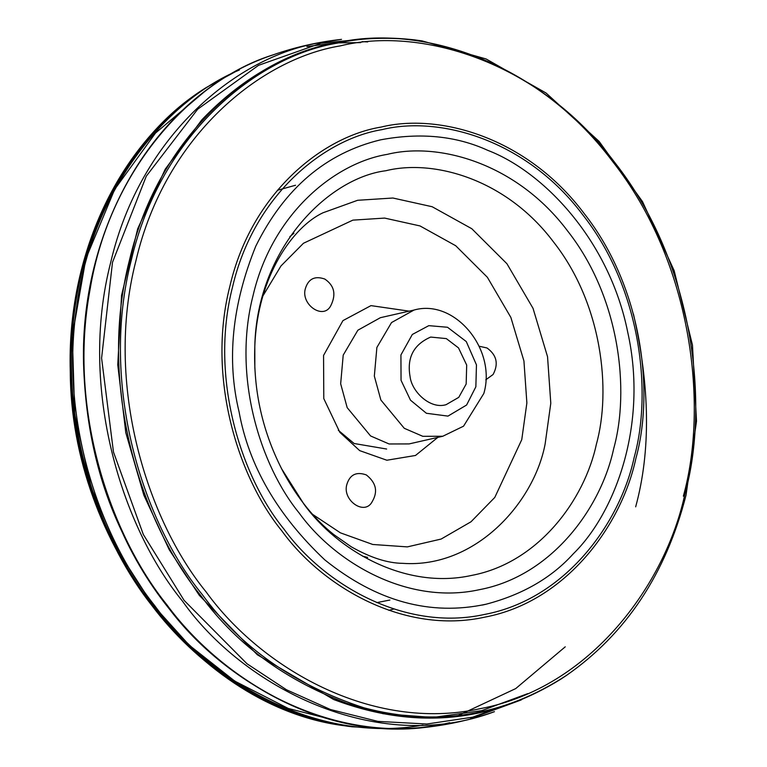 <?xml version="1.0" encoding="UTF-8"?>
<svg xmlns="http://www.w3.org/2000/svg" width="767" height="767" viewBox="0 0 767 767"><rect width="100%" height="100%" fill="white"/><g stroke="black" fill="none" stroke-linecap="round" stroke-linejoin="round"><path stroke-width="1.15" d="M305.458 288.344C308.507 278.718 314.959 275.621 324.805 279.054C334.345 285.554 336.358 294.394 330.845 305.582C323.386 320.577 300.261 304.307 305.458 288.344M479.174 346.233L487.026 347.978C496.728 355.073 498.751 363.913 493.076 374.517L485.77 379.809M346.933 484.198C349.992 474.562 356.444 471.465 366.29 474.907C376.108 482.644 378.112 491.503 372.292 501.474C364.833 516.412 341.746 500.132 346.933 484.198M446.317 338.602L430.69 337.068C413.586 344.556 406.721 357.758 410.086 376.674C411.726 391.611 430.201 409.549 446.068 404.688L458.762 397.354L466.163 384.046L466.691 365.082L458.503 347.892L446.317 338.602M367.661 557.398L362.59 556.19M289.878 236.591L293.924 233.302M487.841 150.38C456.154 135.874 420.393 132.355 380.576 139.843C325.946 153.026 284.346 188.471 255.775 246.188C232.065 304.758 226.495 359.972 239.074 411.831C248.824 465.722 277.386 515.06 324.757 559.843C376.472 601.433 430.277 616.217 486.153 604.195C522.528 594.636 551.569 577.848 573.285 553.822C615.355 512.787 648.268 424.218 627.722 332.197C609.199 239.755 543.065 171.482 487.841 150.38C456.154 135.874 420.393 132.355 380.576 139.843C325.946 153.026 284.346 188.471 255.775 246.188C232.065 304.758 226.495 359.972 239.074 411.831C248.824 465.722 277.386 515.06 324.757 559.843C376.472 601.433 430.277 616.217 486.153 604.195C522.528 594.636 551.569 577.848 573.285 553.822C615.355 512.787 648.268 424.218 627.722 332.197C609.199 239.755 543.065 171.482 487.841 150.38M475.856 386.798L466.604 405.024L447.966 416.107L426.385 413.269L410.498 400.182L401.055 380.346L400.92 354.958L412.32 334.47L428.811 325.649L447.506 327.26L466.278 341.564L476.46 364.891L475.856 386.798M414.055 310.031L380.384 317.691L357.863 330.213L343.213 355.111L340.663 383.768L347.183 407.651L370.576 435.953L389.109 443.978L409.099 443.92L442.77 436.26L463.546 426.184L483.833 393.481C496.853 349.33 454.706 298.478 414.055 310.031L391.525 322.562L376.885 347.451L374.334 376.108L380.854 399.99L404.276 428.302L422.818 436.318L442.818 436.25M281.47 468.551L303.981 504.197C337.221 550.246 404.976 590.168 471.6 575.423C538.664 562.777 584.579 499.566 596.362 444.294C611.395 390.393 602.277 303.799 553.506 241.941C506.038 178.721 433.336 158.961 385.887 170.725C327.73 178.049 256.859 249.17 254.807 346.291L254.845 368.275M322.945 212.795C293.262 226.735 257.549 275.765 254.826 345.936C253.1 390.787 262.717 433.067 283.685 472.769C298.008 498.78 314.681 519.364 333.703 534.503L351.152 546.727C370.308 557.628 387.498 563.17 402.694 563.342C475.444 568.52 534.1 502.615 545.126 444.016L550.792 403.26L547.542 356.713L533.017 308.305L506.939 263.743L471.791 228.719L432.147 206.726L392.886 198.02L357.604 200.292L322.897 212.814M613.696 448.618C629.86 390.643 620.062 297.5 567.599 230.963C516.546 162.959 438.34 141.713 387.306 154.359C335.38 162.805 272.304 213.005 253.1 295.41C232.017 377.009 260.847 466.259 299.197 513.056C334.958 562.585 407.833 605.527 479.5 589.66C551.636 576.065 601.021 508.07 613.696 448.618M409.118 311.153L370.969 305.621L342.935 320.625L323.559 355.447L323.789 398.6L339.848 432.339L359.685 450.622L386.836 460.229L415.493 455.473L437.832 437.382M312.6 514.36L340.423 532.844L372.752 544.474L407.344 546.89L441.13 539.057L471.015 521.781L494.792 497.428L521.761 439.654L526.871 402.943L523.938 361.017L510.86 317.423L487.371 277.29L455.713 245.737L420 225.929L384.641 218.087L352.868 220.139L303.473 243.254L280.962 265.967L262.908 295.937M389.904 600.034L376.731 602.641M277.366 190.293L295.535 185.25M344.882 725.803C263.541 714.058 194.291 661.72 152.163 605.892C104.235 545.423 64.054 444.764 71.226 337.835C76.364 230.905 132.758 134.724 200.561 91.311M633.427 313.981C650.071 387.019 650.819 451.303 635.67 506.824M203.84 92.232L155.519 133.046L114.657 189.42L85.856 258.767L72.299 335.908L74.715 414.295L91.273 487.707L118.473 551.722L152.269 604.214L189.161 645.143L234.779 681.125L288.277 708.459L347.461 723.569M206.4 87.457C137.408 129.422 78.675 225.431 72.462 333.789C64.15 442.099 104.705 544.704 153.285 605.901C196.381 663.139 268.21 716.656 351.948 726.771M422.991 725.112C315.16 744.412 208.336 679.428 154.627 605.527C102.155 540.102 59.749 424.966 76.355 309.111C90.506 192.766 164.464 101.1 239.419 69.989M493.795 709.408L470.602 717.95M425.56 727.356C320.242 740.27 219.276 676.283 166.803 604.674C111.196 535.874 67.362 410.968 90.055 289.552C110.064 167.35 194.329 79.269 272.755 54.984M362.082 41.639L367.729 41.926M360.691 42.626L336.972 42.875M335.112 43L306.896 46.566M83.565 364.037C85.511 426.078 98.138 481.58 121.445 530.543C134.724 558.76 149.594 583.409 166.046 604.482C222.123 682.352 337.509 749.464 449.74 722.696M83.555 363.922C79.893 222.689 159.057 92.807 272.563 55.051C294.95 47.199 317.941 41.974 341.516 39.366L319.599 42.808C238.777 55.953 140.61 134.091 110.716 262.343C77.908 389.368 122.768 528.262 182.46 601.117C242.631 686.638 376.127 756.243 494.456 711.671C472.079 719.513 449.088 724.748 425.512 727.356C306.858 742.408 179.286 659.591 121.493 530.649M521.359 699.888L475.387 716.781L426.855 724.01L377.882 721.383L330.5 709.533L286.455 689.754L246.984 663.752L184.099 600.379L143.314 534.474L113.478 452.051L101.589 358.141L112.5 262.324L146.267 176.218L197.685 109.202L258.546 65.32L320.942 43.249L370.864 38.35M560.303 679.476C497.601 718.18 430.671 727.634 359.502 707.816C291.124 684.557 238.115 647.003 200.475 595.173C141.416 523.104 97.035 385.696 129.498 260.042C159.066 133.161 256.188 55.866 336.128 42.866C360.269 37.641 386.587 36.672 415.091 39.942C332.284 31.121 261.173 57.774 201.788 119.892M683.349 496.182C708.229 406.951 693.138 263.608 612.402 161.195C533.822 56.528 413.451 23.825 334.911 43.297C288.66 51.293 244.251 76.863 201.683 120.007L165.221 169.191L137.715 228.71L121.55 295.343L117.754 364.795L125.788 432.626L143.803 495.099L169.219 549.728L199.315 595.355L257.328 654.769L333.674 699.523M422.214 40.919C391.592 36.739 363.414 37.449 337.681 43.057C257.856 56.039 160.888 133.209 131.358 259.898C98.953 385.35 143.266 522.548 202.229 594.502C240.397 647.108 294.269 684.873 363.865 707.788C436.308 726.963 503.833 716.177 566.439 675.42C626.016 633.935 665.881 573.831 686.053 495.089L696.503 421.179L692.476 345.112L674.174 270.674L642.525 201.625L599.113 141.406L546.075 93.037L486.077 58.954L422.09 40.91L415.11 39.951M684.941 493.852C665.631 584.358 590.456 687.874 480.631 708.583C371.535 732.734 260.598 667.357 206.15 591.961C147.763 520.707 103.881 384.842 135.97 260.607C165.212 135.155 261.231 58.743 340.28 45.886C417.977 26.624 537.034 58.973 614.76 162.508C694.624 263.8 709.542 405.599 684.941 493.852M634.194 457.324C620.072 523.535 565.078 599.257 484.734 614.405C404.928 632.066 323.77 584.243 283.943 529.086C241.231 476.969 209.132 377.585 232.612 286.695C253.992 194.933 324.24 139.028 382.062 129.623C438.897 115.539 525.989 139.201 582.853 214.933C641.27 289.034 652.19 392.762 634.194 457.324M635.901 458.359C654.098 393.087 643.062 288.239 584.013 213.331C526.526 136.775 438.494 112.854 381.036 127.092C322.591 136.603 251.586 193.111 229.966 285.88C206.237 377.748 238.681 478.215 281.853 530.898C322.111 586.659 404.151 634.999 484.83 617.138C566.036 601.827 621.625 525.28 635.901 458.359M393.855 609.008L388.831 610.311M338.305 430.268L354.124 443.508L386.645 449.031M389.157 728.65L351.919 726.771L344.939 725.812C198.308 707.874 70.948 543.199 70.276 371.659C66.767 256.245 117.754 146.219 200.59 91.292L206.467 87.419L239.227 69.615M566.439 675.43L560.562 679.303C489.71 723.089 414.065 729.829 333.645 699.514L383.107 713.722L432.895 717.452L481.571 710.683L527.754 693.627M486.22 604.185L482.472 605.038M458.992 715.151L515.712 688.593L565.241 646.821"/></g></svg>
